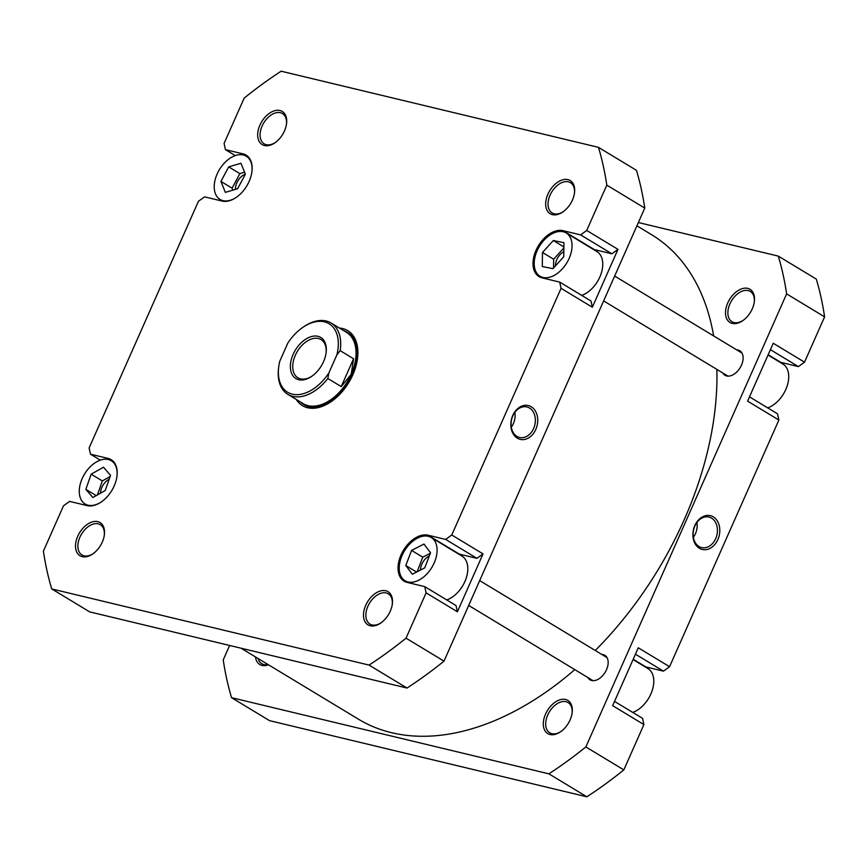 <?xml version="1.0" encoding="UTF-8"?>
<svg xmlns="http://www.w3.org/2000/svg" width="868" height="868" viewBox="0 0 868 868"><rect width="100%" height="100%" fill="white"/><g stroke="black" fill="none" stroke-linecap="round" stroke-linejoin="round"><path stroke-width="1.3" d="M241.076 648.222L358.408 719.171A283.142 179.112 -58.8 0 0 496.322 719.941A283.142 179.112 -58.8 0 0 574.79 669.619M595.264 650.49A283.142 179.112 -58.8 0 0 716.86 369.388M713.648 335.927A283.142 179.112 -58.8 0 0 651.445 234.61L636.917 225.821M768.028 355.023L782.893 364.017A25.28 15.993 121.2 0 1 786.95 386.575A25.28 15.993 121.2 0 1 767.681 407.873M633.076 659.571L647.929 668.555A25.28 15.993 121.2 0 1 651.998 691.112A25.28 15.993 121.2 0 1 632.729 712.411M550.062 734.523A19.378 12.261 121.2 0 1 545.549 714.071A19.378 12.261 121.2 0 1 565.578 699.5A19.378 12.261 121.2 0 1 572.175 712.628A19.378 12.261 121.2 0 1 560.598 731.767A19.378 12.261 121.2 0 1 550.062 734.523M572.099 713.17A17.696 11.197 -58.8 0 0 568.095 702.548A17.696 11.197 -58.8 0 0 566.023 701.702A17.696 11.197 -58.8 0 0 548.489 713.431A17.696 11.197 -58.8 0 0 549.78 732.831A17.696 11.197 -58.8 0 0 551.853 733.677A17.696 11.197 -58.8 0 0 561.043 731.453M268.537 664.823A19.378 12.261 121.2 0 1 262.082 665.42A19.378 12.261 121.2 0 1 255.463 656.924M258.176 658.562A17.696 11.197 -58.8 0 0 261.8 663.716A17.696 11.197 -58.8 0 0 263.872 664.562A17.696 11.197 -58.8 0 0 268.06 664.541M732.245 323.395A19.378 12.261 121.2 0 1 727.742 302.943A19.378 12.261 121.2 0 1 747.771 288.371A19.378 12.261 121.2 0 1 754.357 301.5A19.378 12.261 121.2 0 1 742.791 320.639A19.378 12.261 121.2 0 1 732.245 323.395M754.292 302.042A17.696 11.197 -58.8 0 0 750.278 291.42A17.696 11.197 -58.8 0 0 748.205 290.574A17.696 11.197 -58.8 0 0 730.682 302.292A17.696 11.197 -58.8 0 0 731.963 321.702A17.696 11.197 -58.8 0 0 734.035 322.549A17.696 11.197 -58.8 0 0 743.236 320.314M699.391 548.272A17.382 13.204 -76.5 0 1 694.823 525.596A17.382 13.204 -76.5 0 1 713.312 516.861A17.382 13.204 -76.5 0 1 717.869 539.538A17.382 13.204 -76.5 0 1 699.391 548.272M711.565 518.131A15.7 11.924 103.5 0 0 708.939 517.046A15.7 11.924 103.5 0 0 694.205 527.744A15.7 11.924 103.5 0 0 698.99 546.493A15.7 11.924 103.5 0 0 701.615 547.578A15.7 11.924 103.5 0 0 716.36 536.88A15.7 11.924 103.5 0 0 711.565 518.131M736.748 349.891A14.322 9.06 121.2 0 1 738.125 350.075A14.322 9.06 121.2 0 1 739.796 350.759A14.322 9.06 121.2 0 1 740.838 366.47A14.322 9.06 121.2 0 1 726.657 375.963A14.322 9.06 121.2 0 1 724.975 375.28A14.322 9.06 121.2 0 1 722.794 372.969M601.795 654.439A14.322 9.06 121.2 0 1 603.173 654.613A14.322 9.06 121.2 0 1 604.844 655.297A14.322 9.06 121.2 0 1 605.886 671.007A14.322 9.06 121.2 0 1 591.694 680.501A14.322 9.06 121.2 0 1 590.023 679.818A14.322 9.06 121.2 0 1 587.831 677.507M638.381 222.533L778.303 256.114L816.278 279.073A380.726 240.837 121.2 0 1 824.6 316.853L804.517 362.173L773.247 343.261L747.598 401.124L778.878 420.036L777.5 413.808L749.485 396.86M778.878 420.036L669.564 666.711L638.284 647.799L612.645 705.662L643.915 724.574L642.548 718.346L614.533 701.409M804.517 362.173L798.419 366.611L770.404 349.663M779.887 362.195A26.127 16.525 121.2 0 1 780.82 362.379L798.419 366.611M669.564 666.711L663.467 671.148L635.452 654.201M644.924 666.743A26.127 16.525 121.2 0 1 645.868 666.928L663.467 671.148M229.619 645.466L223.228 659.908A380.726 240.837 121.2 0 0 231.55 697.677L269.525 720.646L586.855 796.802A380.726 240.837 121.2 0 0 623.832 769.894L643.915 724.574M778.303 256.114A380.726 240.837 121.2 0 1 786.625 293.883L585.857 746.936A380.726 240.837 121.2 0 1 548.88 773.833L231.55 697.677M786.625 293.883L824.6 316.853M623.832 769.894L585.857 746.936M586.855 796.802L548.88 773.833M693.369 537.292A15.7 11.924 103.5 0 0 696.928 522.46M251.904 171.831A25.28 15.993 -58.8 0 0 246.23 156.175A25.28 15.993 -58.8 0 0 243.268 154.971A25.28 15.993 -58.8 0 0 218.237 171.723A25.28 15.993 -58.8 0 0 220.071 199.445A25.28 15.993 -58.8 0 0 223.033 200.649A25.28 15.993 -58.8 0 0 236.563 197.199M116.952 476.369A25.28 15.993 -58.8 0 0 111.278 460.724A25.28 15.993 -58.8 0 0 108.316 459.508A25.28 15.993 -58.8 0 0 83.285 476.272A25.28 15.993 -58.8 0 0 85.107 503.982A25.28 15.993 -58.8 0 0 88.069 505.198A25.28 15.993 -58.8 0 0 101.61 501.747M408.047 581.983A25.28 15.993 -58.8 0 0 433.078 565.231A25.28 15.993 -58.8 0 0 431.244 537.509A25.28 15.993 -58.8 0 0 428.282 536.305A25.28 15.993 -58.8 0 0 403.251 553.057A25.28 15.993 -58.8 0 0 405.085 580.779A25.28 15.993 -58.8 0 0 408.047 581.983M446.76 599.94A25.28 15.993 -58.8 0 0 466.029 578.652A25.28 15.993 -58.8 0 0 461.96 556.084L431.244 537.509M542.999 277.445A25.28 15.993 -58.8 0 0 568.03 260.693A25.28 15.993 -58.8 0 0 566.196 232.971A25.28 15.993 -58.8 0 0 563.245 231.767A25.28 15.993 -58.8 0 0 538.203 248.519A25.28 15.993 -58.8 0 0 540.037 276.23A25.28 15.993 -58.8 0 0 542.999 277.445M581.712 295.402A25.28 15.993 -58.8 0 0 600.981 274.104A25.28 15.993 -58.8 0 0 596.913 251.546L566.196 232.971M552.417 214.646A19.378 12.261 121.2 0 1 547.914 194.182A19.378 12.261 121.2 0 1 567.943 179.622A19.378 12.261 121.2 0 1 574.529 192.739A19.378 12.261 121.2 0 1 562.963 211.879A19.378 12.261 121.2 0 1 552.417 214.646M574.464 193.282A17.696 11.197 -58.8 0 0 570.45 182.66A17.696 11.197 -58.8 0 0 568.377 181.813A17.696 11.197 -58.8 0 0 550.854 193.542A17.696 11.197 -58.8 0 0 552.135 212.953A17.696 11.197 -58.8 0 0 554.207 213.799A17.696 11.197 -58.8 0 0 563.408 211.564M370.235 625.774A19.378 12.261 121.2 0 1 365.721 605.321A19.378 12.261 121.2 0 1 385.75 590.75A19.378 12.261 121.2 0 1 392.347 603.878A19.378 12.261 121.2 0 1 380.77 623.018A19.378 12.261 121.2 0 1 370.235 625.774M392.271 604.421A17.696 11.197 -58.8 0 0 388.267 593.799A17.696 11.197 -58.8 0 0 386.195 592.952A17.696 11.197 -58.8 0 0 368.672 604.67A17.696 11.197 -58.8 0 0 369.952 624.081A17.696 11.197 -58.8 0 0 372.025 624.927A17.696 11.197 -58.8 0 0 381.215 622.692M82.254 556.659A19.378 12.261 121.2 0 1 77.751 536.207A19.378 12.261 121.2 0 1 97.78 521.635A19.378 12.261 121.2 0 1 104.377 534.764A19.378 12.261 121.2 0 1 92.8 553.903A19.378 12.261 121.2 0 1 82.254 556.659M104.301 535.306A17.696 11.197 -58.8 0 0 100.297 524.684A17.696 11.197 -58.8 0 0 98.214 523.838A17.696 11.197 -58.8 0 0 80.691 535.567A17.696 11.197 -58.8 0 0 81.972 554.967A17.696 11.197 -58.8 0 0 84.044 555.813A17.696 11.197 -58.8 0 0 93.245 553.589M264.447 145.531A19.378 12.261 121.2 0 1 259.944 125.079A19.378 12.261 121.2 0 1 279.963 110.507A19.378 12.261 121.2 0 1 286.559 123.636A19.378 12.261 121.2 0 1 274.982 142.775A19.378 12.261 121.2 0 1 264.447 145.531M286.483 124.178A17.696 11.197 -58.8 0 0 282.48 113.556A17.696 11.197 -58.8 0 0 280.407 112.71A17.696 11.197 -58.8 0 0 262.885 124.439A17.696 11.197 -58.8 0 0 264.165 143.838A17.696 11.197 -58.8 0 0 266.237 144.685A17.696 11.197 -58.8 0 0 275.438 142.45M339.421 328.05A43.823 27.722 121.2 0 1 342.643 328.549A43.823 27.722 121.2 0 1 357.551 358.224A43.823 27.722 121.2 0 1 331.392 401.493A43.823 27.722 121.2 0 1 307.554 407.732A43.823 27.722 121.2 0 1 296.248 399.443M300.295 401.884A42.131 26.648 -58.8 0 0 303.29 404.195L304.408 404.868A42.131 26.648 -58.8 0 0 309.344 406.886A42.131 26.648 -58.8 0 0 331.826 401.179M531.249 406.756A17.382 13.204 -76.5 0 1 535.806 429.432A17.382 13.204 -76.5 0 1 517.328 438.166A17.382 13.204 -76.5 0 1 512.76 415.49A17.382 13.204 -76.5 0 1 531.249 406.756M516.937 436.387A15.7 11.924 103.5 0 0 519.552 437.472A15.7 11.924 103.5 0 0 534.297 426.774A15.7 11.924 103.5 0 0 529.502 408.025A15.7 11.924 103.5 0 0 526.887 406.94A15.7 11.924 103.5 0 0 512.142 417.638A15.7 11.924 103.5 0 0 516.937 436.387M511.306 427.186A15.7 11.924 103.5 0 0 514.865 412.365M563.82 251.633A11.794 7.465 -58.8 0 0 555.455 265.879M429.324 555.932A11.794 7.465 -58.8 0 0 420.503 570.048M109.194 479.223A11.794 7.465 -58.8 0 0 100.525 493.176M245.384 174.197L240.946 163.26L228.707 166.873L220.917 181.423L225.354 192.37L237.593 188.747L245.384 174.197A11.794 7.465 -58.8 0 0 235.499 189.365M457.393 611.766L426.112 592.855L424.745 586.627L456.015 605.549L457.393 611.766L483.031 553.903L476.933 558.341L459.335 554.12A26.127 16.525 -58.8 0 0 458.402 553.936M592.345 307.229L561.075 288.317L559.697 282.089L590.978 301.001L592.345 307.229L617.983 249.366L611.897 253.803L594.298 249.572A26.127 16.525 -58.8 0 0 593.354 249.387M426.112 592.855L406.029 638.175A380.726 240.837 -58.8 0 1 369.052 665.083L51.722 588.927A380.726 240.837 -58.8 0 1 43.4 551.147L63.483 505.827L69.581 501.389L87.18 505.621A26.127 16.525 -58.8 0 0 113.046 488.304A26.127 16.525 -58.8 0 0 111.158 459.66A26.127 16.525 -58.8 0 0 108.099 458.412L90.5 454.192L100.319 460.127M476.933 558.341L445.664 539.429L428.065 535.209A26.127 16.525 -58.8 0 0 402.199 552.515A26.127 16.525 -58.8 0 0 404.087 581.159A26.127 16.525 -58.8 0 0 407.146 582.406L424.745 586.627M445.664 539.429L451.761 534.992L483.031 553.903M561.075 288.317L451.761 534.992M611.897 253.803L580.616 234.881L563.017 230.66A26.127 16.525 -58.8 0 0 537.151 247.977A26.127 16.525 -58.8 0 0 539.039 276.621A26.127 16.525 -58.8 0 0 542.099 277.869L559.697 282.089M580.616 234.881L586.714 230.454L617.983 249.366M90.5 454.192L89.122 447.964L198.436 201.289L204.533 196.852L222.132 201.072A26.127 16.525 -58.8 0 0 247.998 183.766A26.127 16.525 -58.8 0 0 246.111 155.122A26.127 16.525 -58.8 0 0 243.051 153.875L225.452 149.654L224.085 143.426L244.168 98.106A380.726 240.837 -58.8 0 1 281.145 71.198L598.475 147.354A380.726 240.837 -58.8 0 1 606.797 185.134L586.714 230.454M51.722 588.927L89.697 611.886L407.027 688.042A380.726 240.837 -58.8 0 0 444.004 661.145L644.772 208.092A380.726 240.837 -58.8 0 0 636.45 170.323L598.475 147.354M444.004 661.145L406.029 638.175M606.797 185.134L644.772 208.092M369.052 665.083L407.027 688.042M357.486 358.755A42.131 26.648 -58.8 0 0 348.014 332.759L346.907 332.086A42.131 26.648 -58.8 0 0 343.468 330.502M225.452 149.654L235.271 155.589M542.294 266.53L552.927 268.668L563.744 256.744L563.94 242.682L553.317 240.534L542.489 252.458L542.294 266.53M411.584 550.42L405.79 565.513L412.365 574.236L424.745 567.867L430.539 552.775L423.964 544.052L411.584 550.42L422.749 557.18L417.139 571.773M85.845 489.324L92.876 497.494L105.223 490.529L110.54 475.382L103.509 467.212L91.162 474.188L85.845 489.324L96.229 495.606M563.875 247.966L553.654 259.217L553.534 267.995M553.654 259.217L542.489 252.458M563.885 246.935L553.317 240.534M416.597 572.055L405.79 565.513M430.354 553.263L422.749 557.18M110.138 476.532L102.326 480.937L97.422 494.934M102.326 480.937L91.162 474.188M244.592 172.233L239.872 173.633L232.082 188.182L232.884 190.146M232.082 188.182L220.917 181.423M239.872 173.633L228.707 166.873M292.321 394.17A40.026 25.324 -58.8 0 0 328.874 372.914L327.822 378.491A41.707 26.387 121.2 0 1 292.766 396.372A41.707 26.387 121.2 0 1 287.872 394.376A41.707 26.387 121.2 0 1 278.563 368.13L278.693 367.066A40.026 25.324 -58.8 0 0 292.321 394.17M303.29 404.195A42.131 26.648 -58.8 0 0 308.227 406.213A42.131 26.648 -58.8 0 0 349.956 378.285A42.131 26.648 -58.8 0 0 346.907 332.086M287.872 394.376L303.236 403.663A41.707 26.387 -58.8 0 0 308.118 405.66A41.707 26.387 -58.8 0 0 351.214 374.303A41.707 26.387 -58.8 0 0 346.408 332.281L331.044 322.994A41.707 26.387 121.2 0 1 340.158 350.65L353.569 358.755L351.214 374.303L341.233 386.596L327.822 378.491M340.158 350.65L336.871 354.882A40.026 25.324 -58.8 0 0 302.596 327.54L303.474 326.932A41.707 26.387 121.2 0 1 326.162 320.997A41.707 26.387 121.2 0 1 331.044 322.994M317.959 336.307A24.011 15.19 121.2 0 1 326.129 352.571A24.011 15.19 121.2 0 1 311.786 376.289A24.011 15.19 121.2 0 1 298.733 379.707A24.011 15.19 121.2 0 1 293.145 354.361A24.011 15.19 121.2 0 1 317.959 336.307M326.064 353.113A22.329 14.127 -58.8 0 0 321.019 339.572A22.329 14.127 -58.8 0 0 318.404 338.509A22.329 14.127 -58.8 0 0 296.281 353.309A22.329 14.127 -58.8 0 0 297.908 377.797A22.329 14.127 -58.8 0 0 300.523 378.86A22.329 14.127 -58.8 0 0 312.23 375.974M278.693 367.066A40.026 25.324 -58.8 0 1 279.821 361.142L287.807 343.11A40.026 25.324 -58.8 0 1 302.596 327.54M336.871 354.882L328.874 372.914M353.569 358.755L341.233 386.596M768.158 354.719L780.82 362.379M633.206 659.268L645.868 666.928M459.335 554.12L428.065 535.209M594.298 249.572L563.017 230.66M113.686 461.798L108.099 458.412M248.639 157.249L243.051 153.875M728.035 376.137L603.64 300.914M741.988 353.07L614.653 276.057M593.072 680.686L468.687 605.452M607.036 657.608L479.7 580.605M246.23 156.175L249.235 157.998M111.278 460.724L114.283 462.536M540.037 276.23L543.151 278.118M405.085 580.779L408.199 582.656M85.107 503.982L88.113 505.805M220.071 199.445L223.076 201.257"/></g></svg>
